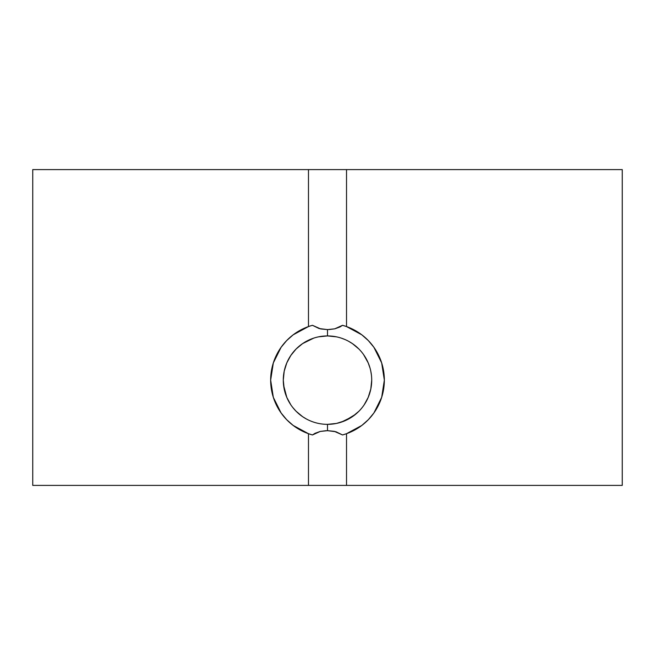 <?xml version="1.0" encoding="UTF-8"?>
<svg xmlns="http://www.w3.org/2000/svg" width="655" height="655" viewBox="0 0 655 655"><rect width="100%" height="100%" fill="white"/><g stroke="black" fill="none" stroke-linecap="round" stroke-linejoin="round"><path stroke-width="0.98" d="M345.807 326.321L342.532 325.314L334.779 328.818L327.5 329.604L320.672 328.925L312.468 325.314A56.846 56.846 0 0 0 281.101 347.289A56.846 56.846 0 0 1 312.468 325.314L319.091 328.532L327.5 329.604L327.5 335.925A44.212 44.212 0 0 0 283.287 380.137A44.212 44.212 0 0 0 327.5 424.35L327.5 430.662L334.328 431.35L342.532 434.953L346.52 433.7L346.52 485.404L622.25 485.404L622.25 169.596L346.52 169.596L346.52 326.567L354.494 330.112L361.822 334.82L368.356 340.608L373.907 347.297L378.394 354.813L381.66 362.87L383.674 371.418L384.346 380.105L383.674 388.865L381.677 397.356L378.385 405.47L373.923 412.945L368.356 419.658L361.83 425.439L354.519 430.147L346.52 433.7L346.52 485.404L343.253 485.404M326.1 430.687L320.164 431.457L315.022 433.315L312.468 434.953A56.846 56.846 0 0 1 276.615 354.797L281.085 347.314L286.669 340.584L293.17 334.828L300.53 330.095L308.48 326.567L308.48 169.596L346.52 169.596L346.52 326.567A56.846 56.846 0 0 0 342.532 325.314L346.52 326.567L361.822 334.82L368.356 340.608L373.907 347.297L381.66 362.87L384.346 380.105L381.677 397.356L373.923 412.945L368.356 419.658L361.83 425.439L346.52 433.7L342.532 434.953A56.846 56.846 0 0 0 346.52 433.7M276.623 354.781A56.846 56.846 0 0 1 281.069 347.338A56.846 56.846 0 0 0 276.623 354.781M296.117 411.274L302.585 416.662L296.085 411.242L292.654 407.353M293.309 408.171L294.807 409.899M283.582 385.222L286.808 397.413L290.812 404.806L286.784 397.372M290.82 355.444L286.792 362.886L290.82 355.444L296.117 348.992L302.569 343.621L296.117 348.992M294.807 350.368L293.309 352.103M296.158 348.951L302.651 343.564L313.753 338.111L302.569 343.621M311.747 485.404L32.75 485.404L32.75 169.596L32.75 485.404L308.48 485.404L308.48 433.7L312.468 434.953L320.221 431.449L327.5 430.662L327.5 424.35A44.212 44.212 0 0 1 283.287 380.137A44.212 44.212 0 0 1 327.5 335.925A44.212 44.212 0 0 1 371.712 380.137A44.212 44.212 0 0 1 327.5 424.35L336.457 423.433L344.874 420.788L341.271 422.147L352.349 416.703L344.857 420.797L355.559 414.304M293.497 351.874L295.241 349.901M284.204 371.156L286.816 362.829L290.853 355.403M284.188 389.013L283.574 385.156M294.791 409.883L293.407 408.286M306.352 418.963L302.585 416.662M336.424 336.834L327.5 335.925L327.5 329.604M348.632 341.296L352.398 343.597M366.53 359.366L364.196 355.477L368.192 362.854L363.582 354.584M358.899 349.009L355.55 345.955M368.192 362.854L370.05 368.126M369.51 393.909L368.208 397.38L370.804 389.037L371.712 380.121M371.712 380.187L370.796 389.111L368.208 397.38L364.188 404.806M358.883 411.274L355.567 414.296M290.353 404.11L290.804 404.79M343.253 169.596L622.25 169.596L622.25 485.404L308.48 485.404L308.48 433.7L300.522 430.171L293.162 425.431L286.661 419.675L281.077 412.937L276.615 405.478L273.323 397.356L271.334 388.865L270.654 380.121L271.326 371.41L273.331 362.895L276.615 354.789A56.846 56.846 0 0 0 312.468 434.953L308.48 433.7L293.162 425.431L286.661 419.675L281.077 412.937L273.323 397.356L270.654 380.121L273.331 362.895L281.085 347.314L286.669 340.584L293.17 334.828L308.48 326.567L308.48 169.596L32.75 169.596L311.747 169.596M348.968 327.5L348.173 327.181M306.835 327.181L306.032 327.5M310.65 325.846L308.48 326.567L310.65 325.846M318.543 336.842L327.5 335.925A44.212 44.212 0 0 1 371.712 380.137A44.212 44.212 0 0 1 327.5 424.35L327.475 424.35M284.204 389.086L283.287 380.146L284.196 371.229L286.792 362.886M358.842 411.315L352.349 416.703L358.842 411.315M364.147 404.872L368.184 397.438M364.196 355.477L368.225 362.927L369.764 367.168M361.691 408.163L360.193 409.899M371.426 385.189L370.927 388.423M370.869 371.541L371.418 375.045M361.707 352.12L361.282 351.612M344.874 339.478L341.263 338.119L344.866 339.47M358.915 349.025L352.431 343.621M371.426 375.118L370.812 371.262M370.796 389.111L371.418 385.255M359.759 410.366L361.642 408.229M346.56 433.684A56.846 56.846 0 0 0 354.519 330.12A56.846 56.846 0 0 1 342.532 434.953L335.909 431.735L327.5 430.662M354.47 330.095A56.846 56.846 0 0 0 346.536 326.575A56.846 56.846 0 0 1 354.47 330.095M328.9 329.58L334.836 328.81L339.978 326.951L342.532 325.314A56.846 56.846 0 0 1 346.52 326.567"/></g></svg>
